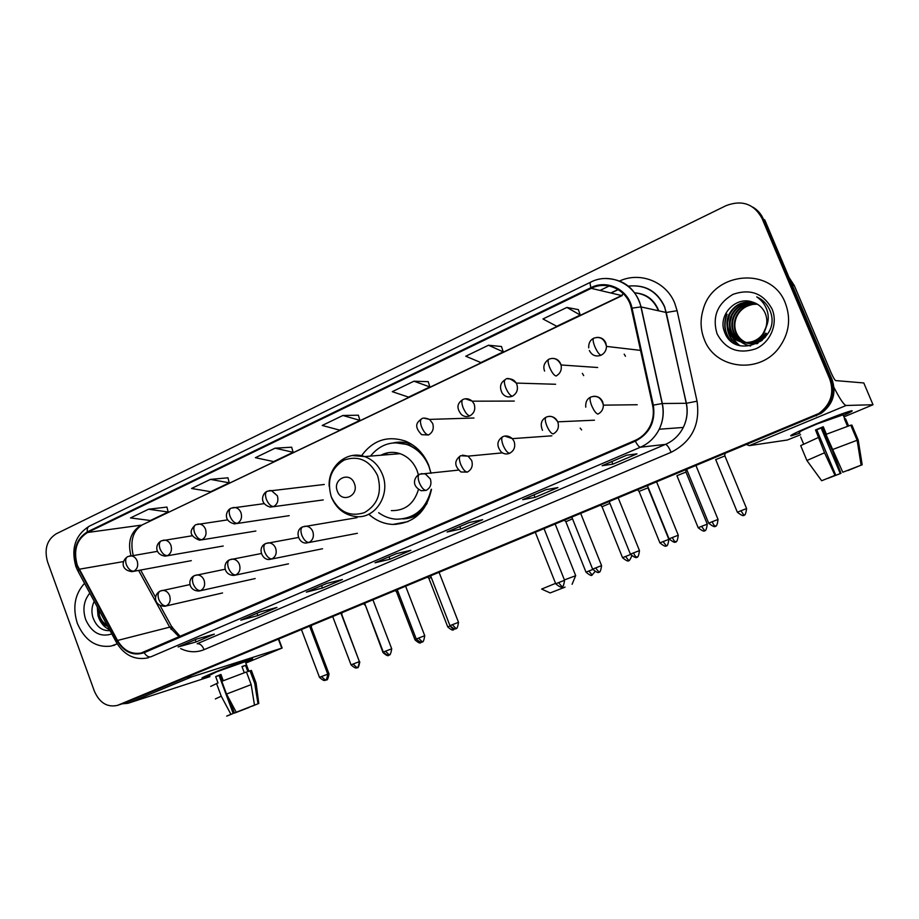 <?xml version="1.0" encoding="UTF-8"?>
<svg xmlns="http://www.w3.org/2000/svg" width="919" height="919" viewBox="0 0 919 919"><rect width="100%" height="100%" fill="white"/><g stroke="black" fill="none" stroke-linecap="round" stroke-linejoin="round"><path stroke-width="1.38" d="M368.944 514.341C375.928 520.613 383.889 523.979 392.838 524.439C413.653 523.543 426.542 511.826 431.493 489.287M431.045 473.319L428.702 465.301C423.946 453.768 416.261 445.726 405.647 441.189C387.703 435.273 372.999 440.109 361.535 455.709M395.756 524.439L395.905 523.864M540.28 436.651L534.353 437.076M501.452 401.109L498.213 401.109M117.368 705.413L818.886 413.47C830.799 404.486 834.429 393.068 829.8 379.202L761.977 218.297C753.971 203.846 741.989 199.63 726.056 205.649L56.162 533.836C46.926 539.809 44.055 549.148 47.558 561.865L94.404 691.249C99.562 702.828 107.213 707.55 117.368 705.413L125.547 702.713L821.207 413.332C833.005 404.44 836.612 393.125 832.017 379.398L764.815 220.02L763.402 219.17C761.15 213.955 757.612 209.934 752.787 207.097M120.975 704.241L820.047 413.401C831.902 404.463 835.532 393.102 830.914 379.294L763.402 219.17L830.914 379.294C835.532 393.102 831.902 404.463 820.047 413.401L120.975 704.241M77.334 623.346C84.64 640.29 95.875 647.884 111.05 646.103L117.23 643.84L111.05 646.103C95.875 647.884 84.64 640.29 77.334 623.346C72.394 607.436 74.795 594.099 84.537 583.335C74.795 594.099 72.394 607.436 77.334 623.346M704.356 339.616C715.12 369.047 759.243 374.642 778.83 347.991C789.111 333.919 791.27 318.916 785.297 302.994C771.535 265.993 712.96 271.622 703.184 309.485C700.06 319.801 700.45 329.852 704.356 339.616C715.12 369.047 759.243 374.642 778.83 347.991C789.111 333.919 791.27 318.916 785.297 302.994C771.535 265.993 712.96 271.622 703.184 309.485C700.06 319.801 700.45 329.852 704.356 339.616M77.299 565.277C73.187 550.401 76.599 539.476 87.535 532.492L591.239 288.348C607.08 280.088 627.815 290.255 631.307 308.347L652.605 405.302C653.983 411.838 653.398 418.179 650.87 424.348C647.573 431.827 642.312 437.18 635.063 440.431L141.066 653.041C131.36 654.638 123.502 650.445 117.517 640.463L77.299 565.277M76.828 565.495L117.081 640.773C124.226 652.283 133.255 656.258 144.18 652.685L635.351 441.143C649.699 433.642 655.695 421.637 653.34 405.13L632.031 308.152C628.447 289.6 607.195 279.181 590.951 287.658L87.316 531.894C76.105 539.062 72.612 550.263 76.828 565.495M578.35 309.623L566.897 307.428L542.968 318.962L556.753 326.291L580.257 315.056L578.338 309.554M501.464 346.52L488.517 345.234L465.761 356.216L480.855 362.568L503.244 351.862L501.452 346.463M428.22 381.672L413.941 381.213L392.264 391.666L408.541 397.123L429.874 386.933L428.208 381.615M166.925 507.081L148.545 509.229L130.509 517.925L150.383 520.51L168.188 511.998L166.913 507.024M227.923 477.811L210.394 479.396L191.554 488.483L210.669 491.699L229.268 482.808L227.901 477.754M291.668 447.208L275.114 448.173L255.39 457.696L273.655 461.591L293.115 452.297L291.645 447.151M358.364 415.204L342.89 415.48L322.224 425.451L339.548 430.103L359.915 420.374L358.341 415.147M546.081 489.655L557.936 487.587L534.973 497.374L522.658 499.672L546.081 489.655M626.758 455.169L637.005 453.86L612.87 464.152L602.117 465.703L626.758 455.169M326.636 583.473L342.385 579.533L322.443 588.034L306.36 592.135L326.636 583.473M260.146 611.893L276.941 607.448L257.871 615.581L240.789 620.176L260.146 611.893M196.62 639.05L214.357 634.133L196.103 641.921L178.114 646.965L196.62 639.05M469.356 522.463L482.647 519.694L460.764 529.034L447.059 531.986L469.356 522.463M396.284 553.697L410.885 550.309L390.001 559.223L375.044 562.773L396.284 553.697M390.001 559.223L389.07 556.799M460.764 529.034L459.799 526.564M196.103 641.921L195.265 639.647M257.871 615.581L256.998 613.26M322.443 588.034L321.535 585.667M612.87 464.152L611.836 461.568M534.973 497.374L533.962 494.859M342.89 415.48L359.915 420.374M275.114 448.173L293.115 452.297M210.394 479.396L229.268 482.808M148.545 509.229L168.188 511.998M413.941 381.213L429.874 386.933M488.517 345.234L503.244 351.862M566.897 307.428L580.257 315.056M404.44 539.832L383.545 548.827M335.917 569.355L315.964 577.959M270.45 597.568L251.381 605.793M207.855 624.552L189.613 632.41M476.249 508.885L454.342 518.316M551.584 476.41L528.597 486.323M630.71 442.315L606.551 452.722M107.718 626.298C103.1 624.771 99.861 621.198 97.977 615.569L97.299 606.999M107.098 625.15C103.433 623.116 100.872 619.82 99.424 615.248L98.563 609.331M89.821 593.134C83.801 600.463 82.411 609.274 85.674 619.578C91.682 632.709 100.401 637.499 111.831 633.926M94.255 601.348C91.774 606.241 91.28 611.491 92.796 617.097C96.208 626.586 101.952 631.1 110.05 630.618M109.533 629.676C104.146 627.24 100.366 622.772 98.207 616.27M209.647 675.89L202.433 678.107C200.652 678.337 204.041 676.671 212.622 673.099C226.097 667.504 247.579 659.601 251.645 658.728C254.012 658.211 251.955 659.348 245.476 662.139C251.714 659.463 253.862 658.303 251.898 658.67C248.394 659.314 226.396 667.378 212.622 673.099C203.754 676.798 200.422 678.452 202.651 678.061L209.647 675.89M102.962 617.499L106.742 624.495M122.342 703.805L127.89 703.322L209.923 676.625M186.833 677.269L191.715 676.866L281.754 648.148L278.411 639.245M278.779 639.084L282.144 648.033L245.821 663.081M246.958 708.067L234.437 713.121L229.245 699.152M222.513 681.013L220.526 675.637L219.296 676.062M230.807 714.431L233.173 713.477L219.078 675.499L221.019 674.672M209.463 675.385L216.735 671.778L245.281 661.646M210.704 686.39L218.021 682.955L215.678 676.614L220.939 674.443L223.26 680.715M254.264 703.77L254.758 705.08L258.009 703.793L254.712 683.368L250.014 670.778L247.877 671.651L245.534 665.367L241.961 666.528L244.27 672.742M221.801 681.301L246.453 671.973L251.174 684.621L254.483 705.126L236.229 712.225L226.522 694.052L221.801 681.301M250.014 670.778L251.473 670.675M216.516 683.46L221.238 696.188L230.933 714.327L233.173 713.477M215.345 698.934L221.238 696.188M226.522 694.052L251.174 684.621M254.712 683.368L256.079 683.162M230.83 714.488L226.671 716.108L230.933 714.327M236.229 712.225L254.483 705.126M258.009 703.793L252.197 706.033M254.758 705.08L252.243 706.16M247.016 708.227L249.129 707.228M249.175 707.412L234.437 713.121M219.319 676.131L220.526 675.637M215.678 676.614L219.078 675.499M242.053 666.792L245.534 665.367M565.059 587.126L550.171 592.927L565.059 587.126M550.148 592.916L541.624 589.068L555.57 583.37M564.404 579.912L575.639 575.731M354.343 483.44C349.921 470.827 332.196 479.04 337.376 491.205C341.684 503.773 359.524 495.72 354.343 483.44M418.386 474.824L417.065 470.562C413.596 462.188 407.933 456.559 400.087 453.676C393.412 451.516 387.002 452.033 380.857 455.25M430.988 473.319L428.978 466.576C424.635 456.077 417.605 448.84 407.864 444.876C393.033 440.121 380.558 443.866 370.437 456.1M420.764 452.114L409.242 444.785L395.067 442.751M388.071 452.722L383.912 454.997M404.429 518.638C413.872 516.972 421.419 511.883 427.071 503.371M378.685 512.722C384.085 516.639 390.001 518.81 396.411 519.212C414.676 518.81 426.29 508.85 431.229 489.322M391.345 510.619C405.049 510.872 414.078 503.819 418.455 489.459M311.415 627.424L310.197 627.7M329.048 674.006L311.38 627.344L311.438 625.529M365.188 604.759L383.016 652.57M397.835 591.193L396.548 591.905L415.032 639.888C422.005 646.057 420.707 640.98 420.787 642.553L418.926 641.749M431.206 577.339L428.943 578.476L447.748 626.93C454.871 633.168 453.446 628.033 453.561 629.63L450.069 625.988L447.748 626.942M572.514 518.833L565.863 521.728L585.989 572.169C593.812 578.671 591.859 573.272 592.112 574.961L588.861 571.009L585.989 572.181M609.94 503.382L602.048 506.737L622.531 557.684M647.964 487.84L639.061 491.401L659.911 542.876C668.113 549.528 665.907 543.979 666.229 545.725L663.104 541.59L659.922 542.899M647.918 487.736L668.86 539.361L663.104 541.59M685.976 472.079L676.935 475.697L698.176 527.724C706.573 534.433 704.241 528.816 704.597 530.585L701.553 526.357L698.176 527.747M707.274 524.163L685.93 471.964L685.942 470.011M583.691 375.607L582.336 373.355M724.896 455.927L715.671 459.626M625.46 356.273L624.185 354.137M581.624 429.92L580.165 428.093M799.886 433.125L791.167 435.882C788.617 435.939 796.899 431.964 815.992 423.958L850.799 410.942C854.084 410.219 851.603 411.746 843.378 415.526C851.281 411.896 853.877 410.345 851.166 410.862C845.147 412.47 833.418 416.835 815.992 423.958C796.359 432.194 788.18 436.146 791.466 435.824L799.886 433.125M746.894 444.704L749.341 445.635L787.307 440.017L800.564 434.744M834.038 387.588C839.955 399.11 843.998 405.072 846.181 405.474L873.016 404.739L863.791 382.959L835.681 380.592C834.67 380.018 833.062 377.215 830.845 372.149L794.372 285.694L792.098 284.718M873.016 404.739L843.952 416.881M789.019 277.423L794.372 285.694M823.918 428.265L821.643 429.184L840.265 473.572L827.571 478.385M826.411 434.227L823.275 426.749L815.521 429.943L824.538 452.78L806.905 460.511L821.666 480.752L835.716 475.1L816.727 429.793L823.401 427.036M799.599 432.435C797.255 432.654 803.195 429.782 817.439 423.808L843.079 414.825M848.547 425.853L845.583 418.834L844.435 418.938L847.502 426.209M806.893 460.499L800.69 445.623L818.174 437.593M825.951 434.411L850.764 425.175L857.128 440.258L861.126 465.152L842.78 472.251L825.951 434.411M857.381 466.634L862.183 464.796L858.208 440.04L851.879 425.037L850.879 425.44M832.338 449.632L857.128 440.258M824.538 452.78L834.969 475.341L835.716 475.1M821.666 480.752L834.969 475.341M842.78 472.251L861.126 465.152M862.183 464.796L847.812 470.321M857.404 466.691L847.904 470.551M824.033 428.541L822.792 429.047L832.522 450.988L840.977 473.331L827.605 478.477M800.656 436.95L803.585 443.957M840.265 473.572L840.977 473.331M821.643 429.184L822.792 429.047M815.521 429.943L816.727 429.793M844.572 419.248L845.583 418.834M757.945 343.269L748.698 343.465M748.411 343.396L747.561 343.166M747.285 343.074L746.435 342.787M746.148 342.684C741.105 340.581 737.578 337.089 735.591 332.207C733.649 327.21 733.799 322.018 736.039 316.641C740.381 308.106 747.423 303.913 757.164 304.063M757.199 343.683L748.985 343.499M748.709 343.43L747.859 343.189M747.572 343.097L746.733 342.787M746.446 342.684C741.541 340.547 738.118 337.101 736.176 332.333C734.235 327.336 734.384 322.155 736.624 316.802C739.887 309.887 745.481 305.728 753.408 304.338L757.382 304.2M765.584 336.825C759.979 342.408 753.58 344.476 746.4 343.051M746.102 342.982L745.24 342.741M744.953 342.661C739.336 340.708 735.418 337.055 733.201 331.713C731.248 326.682 731.398 321.455 733.649 316.044C738.382 306.957 745.872 302.788 756.13 303.5M762.265 340.26C757.164 343.407 751.972 344.349 746.688 343.086M746.4 343.005L745.539 342.764M745.252 342.672C739.772 340.673 735.958 337.066 733.799 331.839C731.857 326.808 732.006 321.593 734.258 316.193C738.887 307.245 746.262 303.063 756.394 303.638M744.356 342.661C753.408 344.326 760.725 341.213 766.308 333.344L765.768 333.218C760.266 341.006 753.029 344.143 744.057 342.626C738.003 340.788 733.776 337.032 731.386 331.345C729.433 326.279 729.583 321.018 731.846 315.573C736.866 306.107 744.689 301.949 755.338 303.121M743.758 342.557C737.555 340.811 733.236 337.032 730.789 331.219C728.813 326.142 728.974 320.88 731.237 315.424C736.36 305.809 744.298 301.673 755.062 302.994M765.86 327.509C767.319 322.672 767.124 317.963 765.263 313.379C762.759 307.739 758.577 303.994 752.718 302.144C735.74 295.539 717.739 315.389 724.379 331.483C734.017 361.041 781.403 341.041 770.467 311.817L769.915 310.369C767.227 304.189 762.839 299.686 756.762 296.883C762.219 300.582 765.803 305.59 767.537 311.909C768.881 317.331 768.318 322.535 765.86 327.509L763.54 332.712C755.648 346.681 733.362 345.337 728.33 330.714C726.355 325.59 726.504 320.294 728.79 314.803C734.292 304.648 742.69 300.57 753.959 302.558M767.055 324.706L764.103 332.839C756.222 346.773 733.971 345.441 728.951 330.84C726.975 325.728 727.124 320.432 729.399 314.953C734.809 304.947 743.092 300.846 754.235 302.661M750.616 345.981C743.253 344.625 737.923 340.616 734.626 333.93M717.084 333.861C725.528 349.415 738.405 354.401 755.717 348.818C770.559 342.396 778.336 323.637 772.052 308.991C763.287 293.299 750.26 288.417 732.994 294.356C717.314 303.661 712.007 316.837 717.084 333.861M731.581 341.627C724.85 333.838 723.345 324.706 727.067 314.241M736.912 344.751C731.811 340.593 728.767 335.366 727.756 329.071M727.584 322.443L729.456 314.849M740.128 345.797C734.453 341.546 731.122 336.021 730.111 329.232M730.134 321.845L731.857 315.55L731.237 315.424M730.594 340.8C724.436 333.103 723.161 324.223 726.757 314.16M736.395 344.533C730.789 339.835 727.722 333.861 727.193 326.613M739.784 345.716C733.431 340.892 730.031 334.539 729.583 326.647M125.547 702.713L118.367 705.045M832.017 379.398L829.8 379.202M816.6 415.756L814.234 415.916M658.372 310.748L657.912 309.577C653.283 299.479 645.586 293.919 634.822 292.908M87.535 532.492L141.124 525.174C130.705 531.676 127.35 541.877 131.026 555.788M619.659 280.984C640.21 271.415 666.344 281.719 674.776 303.304L677.096 310.702L697.039 401.201C700.37 424.704 691.72 441.74 671.111 452.309L204.098 649.653C196.356 652.754 188.533 652.398 180.641 648.584M632.031 308.152L640.922 306.9L666.241 312.483L664.391 306.544C656.924 291.254 644.92 284.442 628.366 286.108M116.104 641.853L78.241 571.664L78.655 569.573M635.351 441.143C637.395 445.072 639.096 447.093 640.44 447.208L150.796 656.855C148.418 657.28 146.224 655.902 144.18 652.685M653.34 405.13L662.323 403.521C664.184 412.459 663.15 421.028 659.222 429.23C654.994 437.547 648.734 443.532 640.44 447.208L665.482 444.371C673.34 440.913 679.267 435.273 683.288 427.45C686.998 419.742 687.986 411.678 686.24 403.28L666.241 312.483L677.096 310.702M148.752 657.602L147.511 657.958C134.576 660.29 124.237 655.155 116.483 642.565L117.081 640.773M605.46 278.514C623.829 279.077 635.707 288.555 641.094 306.935L662.323 403.521L686.378 403.28L697.039 401.201M590.951 287.658C589.964 284.385 589.906 282.535 590.779 282.11C610.331 271.829 636.304 284.396 640.922 306.9L662.162 403.521C664.081 412.459 663.093 421.028 659.222 429.23L683.288 427.45C687.044 419.73 688.078 411.678 686.378 403.28L664.598 306.578C657.234 291.139 645.172 284.339 628.424 286.154M590.607 282.202L89.43 526.127C87.627 527.001 86.926 528.919 87.316 531.894M600.015 290.427L609.194 286.004M761.977 218.297L763.402 219.17M618.096 289.496L610.813 292.989M204.098 649.653C202.237 645.414 199.928 643.438 197.171 643.737L665.482 444.371C667.068 444.704 668.952 447.358 671.111 452.309M591.239 288.348L621.646 295.55L142.801 524.623M79.08 569.252L123.583 561.566M117.517 640.463L169.67 627.149L179.125 636.924M138.608 570.423L169.67 627.149L171.761 626.85L180.227 636.453M171.072 629.435C172.726 627.861 172.956 626.999 171.761 626.85L160.09 605.552M623.185 293.471L621.646 295.55M191.715 676.866L127.89 703.322M377.606 475.64C369.886 460.385 358.732 455.181 344.143 460.04C330.943 468.173 326.659 480.419 331.265 496.788C338.72 511.894 349.771 517.179 364.406 512.653C377.858 504.669 382.258 492.331 377.606 475.64M331.495 497.374C336.377 508.609 344.441 514.996 355.676 516.535C375.147 519.338 391.034 494.663 382.396 474.388C378.766 465.565 372.861 459.626 364.671 456.571L352.161 455.56M402.832 518.925C409.012 518.73 414.733 516.869 419.983 513.33M411.459 444.153C405.497 441.982 399.489 441.557 393.447 442.866M157.551 551.331L127.856 556.535C125.57 557.81 125.064 560.51 126.34 564.622C128.292 569.079 130.808 571.262 133.887 571.17C137.368 569.033 138.459 565.633 137.172 560.969C135.782 557.672 133.588 555.961 130.59 555.857L129.533 555.995M127.454 556.73C121.067 561.256 121.193 570.228 131.957 571.652L133.887 571.17M326.647 679.692L325.808 679.761M321.455 676.579L327.773 674.132C325.992 684.15 324.499 678.463 325.234 680.037L321.455 676.579L319.513 677.383C326.234 683.518 325.246 678.486 325.234 680.037L326.555 679.727C325.923 678.119 327.13 683.897 329.036 673.995L327.876 674.431M192.151 535.777L161.411 540.809C159.194 542.061 158.734 544.76 160.044 548.907C162.031 553.422 164.524 555.662 167.534 555.616C171.095 553.433 172.221 549.987 170.911 545.266C169.555 542.026 167.384 540.315 164.398 540.119L163.134 540.257M161.02 541.004C154.714 544.496 154.863 554.915 165.351 556.133L167.534 555.616M355.216 667.849L356.641 667.631M359.8 661.829L359.788 661.818C357.928 671.766 356.641 665.988 357.307 667.596L357.388 667.562M341.891 612.881L341.857 614.708L359.501 661.921M227.682 519.867L195.804 524.692C193.656 525.909 193.254 528.62 194.598 532.813C196.609 537.385 199.078 539.671 202.019 539.671C205.672 537.443 206.832 533.95 205.5 529.172C204.167 526.013 202.042 524.289 199.101 524.002L197.585 524.129M195.437 524.875C188.556 531.193 189.923 536.305 199.538 540.211L202.019 539.671M383.441 652.387L383.028 652.582C389.84 658.682 388.657 653.662 388.703 655.213L387.692 655.098M388.783 655.178L390.219 654.213M264.212 503.635L231.071 508.161C228.992 509.344 228.647 512.055 230.037 516.306C232.059 520.924 234.506 523.267 237.378 523.336C241.123 521.05 242.317 517.5 240.962 512.664C239.675 509.608 237.607 507.885 234.747 507.483L232.921 507.587M230.715 508.345C226.108 510.413 222.57 521.096 234.54 523.887L237.378 523.336M416.399 639.325L415.043 639.9M421.982 641.853L420.856 642.53M324.281 484.474L267.234 491.217C265.246 492.366 264.959 495.077 266.384 499.362C268.44 504.049 270.852 506.449 273.632 506.564C277.481 504.244 278.71 500.625 277.331 495.732L271.392 490.562L269.164 490.62M266.901 491.378C262.512 493.296 258.526 503.658 270.347 507.116L273.632 506.564M454.997 628.711L453.63 629.595M473.986 418.007L429.518 419.409C425.394 417.869 422.774 417.685 421.683 418.834C420.063 419.822 420.052 422.545 421.637 427.025C423.797 431.964 426.083 434.618 428.484 434.986C432.757 432.435 434.159 428.587 432.665 423.441L429.518 419.409L424.004 418.156M421.407 418.961C419.064 421.097 411.976 424.75 421.649 434.664L428.484 434.986M594.892 571.744L592.169 574.938M592.766 569.481L588.861 571.009M514.284 401.075L472.286 401.189C469.115 398.639 465.99 398.076 462.935 399.501C461.43 400.431 461.487 403.165 463.119 407.691C465.313 412.711 467.564 415.434 469.839 415.87C474.238 413.251 475.686 409.334 474.17 404.119L472.286 401.189L465.405 398.8M462.682 399.627C459.695 401.775 454.423 405.991 461.476 414.618C464.061 416.698 466.841 417.111 469.839 415.87M625.552 556.466L622.531 557.707C630.526 564.266 628.47 558.798 628.745 560.51L625.552 556.466L630.537 554.525M631.698 556.098C628.527 563.542 628.527 559.349 628.745 560.51L628.803 560.487M555.616 384.268L516.248 383.074C510.792 378.513 507.162 377.364 505.324 379.639C503.945 380.512 504.083 383.246 505.772 387.829C507.989 392.907 510.194 395.71 512.354 396.215C516.88 393.539 518.362 389.553 516.823 384.268L516.248 383.074C514.249 379.949 511.492 378.559 507.966 378.904M505.105 379.742C500.166 382.867 499.235 387.427 502.337 393.424C505.059 396.801 508.402 397.732 512.354 396.215M668.871 539.384L668.86 539.361C667.435 549.849 665.276 544.197 666.229 545.725M597.66 367.508L561.049 364.969C558.132 359.157 554.088 357.227 548.919 359.203C547.655 360.03 547.885 362.764 549.619 367.393C551.871 372.551 554.019 375.423 556.064 376.02C560.303 373.619 561.957 369.932 561.049 364.969L560.682 363.855C558.844 359.961 555.857 358.157 551.745 358.444M704.597 530.585C703.609 529.068 705.872 534.709 707.262 524.14L701.553 526.357M640.221 350.346L606.494 346.406C604.484 338.847 600.233 336.113 593.754 338.192C592.629 338.962 592.95 341.684 594.731 346.371C597.017 351.598 599.119 354.55 601.026 355.239C604.518 353.413 606.333 350.472 606.494 346.406L605.793 342.867C603.955 338.985 600.957 337.17 596.799 337.399M589.355 350.507C591.939 355.446 595.822 357.02 601.026 355.239M740.909 510.769L737.348 512.228C745.975 518.982 743.482 513.296 743.873 515.088L740.909 510.769L746.584 508.563L724.85 455.813L724.873 453.848M746.596 508.586L746.584 508.563C745.217 519.212 742.851 513.583 743.873 515.088M166.27 605.851L164.811 606.264C153.841 606.012 152.91 594.696 160.32 591.009C157.976 592.318 157.471 595.121 158.792 599.406C160.768 603.898 163.26 606.046 166.27 605.851C169.82 603.749 170.934 600.337 169.636 595.615C168.097 592.043 165.684 590.32 162.422 590.423L161.641 590.572M353.126 664.035L351.069 664.874C357.939 671.077 356.825 665.988 356.848 667.562L353.126 664.035L359.398 661.6L340.972 613.26M359.398 661.6C357.663 671.674 356.09 665.988 356.848 667.562L356.94 667.516M200.618 590.584L198.963 591.043C188.142 590.894 187.292 578.671 194.575 575.57C192.312 576.856 191.853 579.659 193.22 583.99C195.219 588.539 197.688 590.745 200.618 590.584C204.259 588.436 205.419 584.978 204.087 580.199C202.571 576.673 200.17 574.926 196.896 574.961L195.942 575.122M385.475 651.203L383.315 652.099C390.334 658.372 389.105 653.214 389.162 654.81L385.475 651.203L391.712 648.803L372.976 599.969M389.242 654.776L389.162 654.81C388.369 653.248 390.035 658.923 391.712 648.803M261.352 553.514L229.704 559.751C227.51 560.992 227.119 563.807 228.521 568.183C230.543 572.79 232.978 575.041 235.838 574.938C239.572 572.744 240.767 569.229 239.411 564.404C237.918 560.935 235.551 559.166 232.289 559.108L231.117 559.28M229.371 559.901C222.421 563.048 223.524 575.202 233.943 575.432L235.838 574.938M418.547 638.096L416.284 639.038C423.452 645.379 422.097 640.152 422.177 641.772L418.547 638.096L424.739 635.707L405.693 586.391M422.269 641.738L422.177 641.772C421.373 640.221 423.119 645.896 424.739 635.707M271.967 558.89L269.761 559.418C262.007 560.728 256.883 547.322 265.729 543.52C263.615 544.726 263.282 547.54 264.729 551.974C266.774 556.638 269.187 558.947 271.967 558.89C275.792 556.638 277.021 553.077 275.643 548.183C274.195 544.818 271.863 543.037 268.658 542.853L267.199 543.037M452.366 624.702L449.977 625.69C457.306 632.1 455.824 626.804 455.95 628.447L452.366 624.702L458.512 622.324L439.144 572.491M456.031 628.424L455.95 628.447C455.1 626.907 456.95 632.571 458.512 622.324M309.014 542.428L306.418 542.991C298.284 543.922 294.356 529.987 302.684 526.863C300.662 528.034 300.387 530.86 301.869 535.34C303.948 540.073 306.326 542.428 309.014 542.428C312.954 540.131 314.218 536.501 312.816 531.561C311.426 528.31 309.175 526.518 306.05 526.196L304.223 526.369M558.534 582.623L555.731 583.783C563.611 590.412 561.716 584.909 561.946 586.621L558.534 582.623L564.565 580.291L544.14 528.896M564.565 580.291C563.025 590.86 561.049 585.047 561.946 586.621L562.003 586.598M458.282 470.126L419.512 474.215C417.789 475.272 417.731 478.11 419.34 482.739C421.499 487.656 423.774 490.206 426.175 490.378C430.437 487.909 431.827 484.106 430.345 478.971L425.417 473.974L421.304 473.664M419.259 474.342C415.17 476.364 410.092 485.221 421.27 490.746L426.175 490.378M595.592 567.942L592.629 569.16C600.658 575.857 598.683 570.285 598.935 572.032L595.592 567.942L601.577 565.622L580.785 513.675M601.577 565.622C600.073 576.259 598.005 570.458 598.935 572.032L598.993 572.009M467.357 472.09L460.959 471.987C454.193 466.071 454.066 460.649 460.58 455.709C458.96 456.72 458.983 459.557 460.649 464.233C462.831 469.23 465.071 471.849 467.357 472.09C471.734 469.563 473.17 465.692 471.665 460.488L468.081 456.146L462.475 455.135M633.536 552.905L630.4 554.203C638.625 560.958 636.511 555.317 636.798 557.086L636.798 557.086C635.833 557.086 634.753 555.696 633.536 552.905L639.475 550.607L618.292 498.098M639.475 550.63L639.475 550.607C638.004 561.325 635.833 555.524 636.798 557.086L636.856 557.063M551.848 435.824L512.342 438.639C509.137 435.928 505.944 435.273 502.785 436.697C501.292 437.651 501.395 440.5 503.107 445.221C505.324 450.287 507.518 452.975 509.677 453.285C514.181 450.689 515.662 446.76 514.123 441.488L512.342 438.639L504.807 436.088M502.567 436.801C496.834 440.752 496.386 445.83 501.234 452.022C503.853 454.066 506.668 454.491 509.677 453.285M672.386 537.512L669.066 538.879C677.533 545.714 675.235 539.993 675.568 541.785L675.568 541.785C674.684 541.75 673.616 540.326 672.386 537.512L678.279 535.226L656.706 482.153M542.497 430.333C540.027 424.233 541.257 419.834 546.173 417.146C544.795 418.053 544.99 420.891 546.759 425.681C548.999 430.816 551.147 433.573 553.192 433.952C557.822 431.298 559.349 427.301 557.787 421.959L557.73 421.832C555.731 417.789 552.606 416.02 548.333 416.502M678.291 535.249L678.279 535.226C676.855 546.012 674.58 540.234 675.568 541.785M712.179 521.739L708.664 523.187C717.371 530.091 714.913 524.289 715.292 526.116C714.465 526.047 713.431 524.588 712.179 521.739L718.038 519.465L696.062 465.807M715.304 526.105L715.292 526.116C714.247 524.588 716.671 530.297 718.038 519.465M637.223 404.739L603.381 405.153C601.325 397.766 597.12 395.067 590.791 397.042C589.55 397.893 589.837 400.73 591.652 405.578C593.938 410.782 596.029 413.619 597.936 414.078C601.508 412.263 603.323 409.288 603.381 405.153L602.692 401.867C600.704 397.743 597.511 395.917 593.123 396.365M846.181 405.474L749.341 445.635M791.822 284.074L794.005 285.005M408.07 521.601L392.838 524.439M821.207 413.332L818.886 413.47M634.776 292.851C645.931 293.643 653.765 299.238 658.28 309.623L658.705 310.817M75.99 566.782L77.747 570.756M75.783 566.219C70.924 548.425 75.347 535.122 89.051 526.311M618.246 289.588L611.055 293.046M141.066 653.041L142.296 652.708M140.641 570.044L155.644 597.442M133.221 555.421C129.912 540.877 132.933 530.688 142.273 524.875L622.255 295.55M396.388 553.675L375.193 562.727M326.739 583.45L306.521 592.089M260.261 611.859L240.95 620.118M196.746 639.015L178.297 646.907M469.448 522.44L447.197 531.952M546.162 489.643L522.785 499.637M626.827 455.158L602.232 465.68M114.691 645.161L112.991 645.597M248.865 671.249L245.166 661.324M258.79 703.506L256.056 682.943L251.358 670.388M572.089 584.3L575.685 575.616L555.271 524.278M400.087 453.676L364.671 456.571C346.991 450.034 327.773 466.45 329.174 486.369M409.242 444.785L407.864 444.876M191.301 560.659L133.232 571.423M223.214 546.012L166.902 555.857M364.774 604.978L363.694 603.829M255.85 531.021L201.445 539.901M396.48 591.836L395.388 590.664M289.186 515.662L236.884 523.531M428.886 578.396L427.772 577.212M323.247 499.925L273.288 506.714M565.794 521.647L564.599 520.395M601.968 506.645L600.762 505.381M638.992 491.297L637.752 490.022M647.929 487.736L647.929 486.783M544.611 371.058C542.83 366.566 544.197 362.637 548.712 359.306M588.711 347.864C588.493 343.281 590.113 340.087 593.571 338.284M737.337 512.205L715.717 459.626M327.773 674.132L309.657 626.264M190.026 584.564L160.32 591.009M319.502 677.372L301.478 629.664M222.547 592.95L165.696 606.069M225.224 569.217L194.575 575.57M351.058 664.862L332.735 616.683M255.149 578.568L200.078 590.791M383.315 652.076L364.682 603.415M288.474 563.829L235.344 575.133M298.457 537.466L265.729 543.52M416.273 639.027L397.318 589.86M322.546 548.758L271.553 559.062M357.066 517.65L302.684 526.863M449.965 625.667L430.689 576.006M357.365 533.307L308.75 542.543M555.719 583.76L535.398 532.526M502.44 452.872L468.081 456.146L460.58 455.709M592.617 569.137L571.928 517.363M630.388 554.18L609.308 501.831M594.467 420.201L557.73 421.832C552.491 414.262 548.275 416.502 546.173 417.146M669.055 538.856L647.585 485.944M585.759 407.163C585.357 402.292 586.965 398.949 590.618 397.123M708.664 523.164L686.78 469.666M844.779 418.846L842.872 414.343M736.624 316.802L736.039 316.641M734.258 316.193L733.649 316.044M729.399 314.953L728.79 314.803"/></g></svg>
